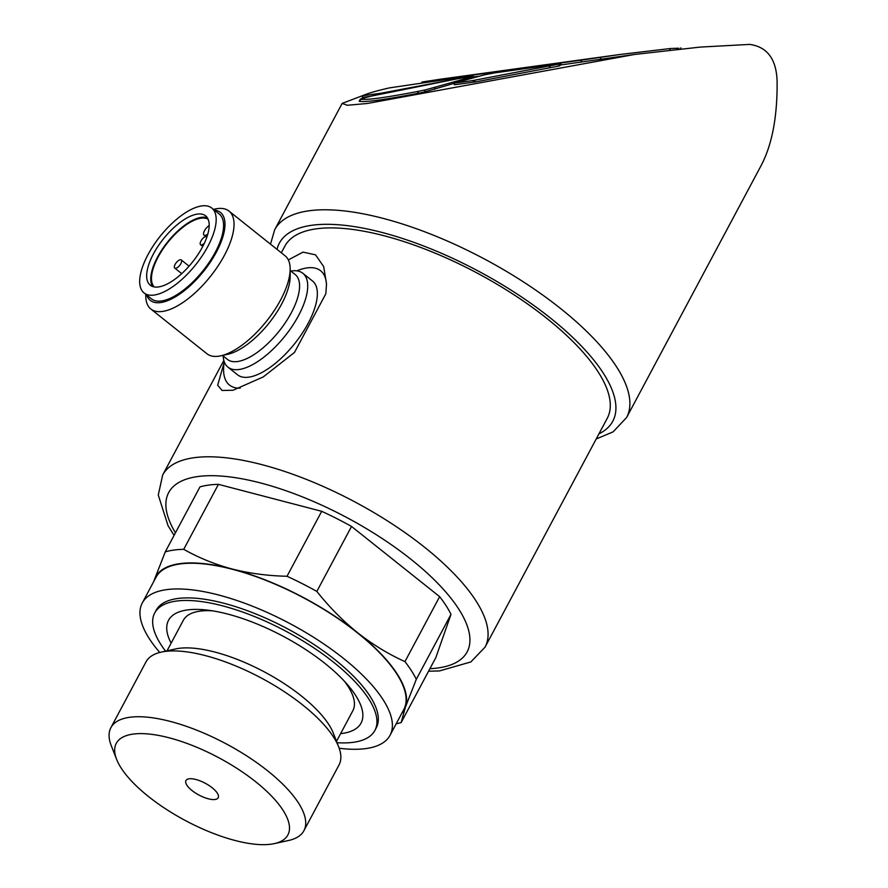 <?xml version="1.0" encoding="UTF-8"?>
<svg xmlns="http://www.w3.org/2000/svg" width="888" height="888" viewBox="0 0 888 888"><rect width="100%" height="100%" fill="white"/><g stroke="black" fill="none" stroke-linecap="round" stroke-linejoin="round"><path stroke-width="1.33" d="M205.639 236.43A5.217 2.187 -51.4 0 0 201.265 240.437A5.217 2.187 -51.4 0 0 200.577 244.677A5.217 2.187 -51.4 0 0 204.318 243.279M180.875 263.614A5.217 2.187 -51.4 0 0 181.252 259.929A5.217 2.187 -51.4 0 0 176.29 262.648A5.217 2.187 -51.4 0 0 174.747 268.087A5.217 2.187 -51.4 0 0 180.875 263.614M428.549 671.228L439.46 670.928L470.84 661.949L485.037 647.174L607.259 418.281A182.728 66.822 -151.9 0 0 546.764 318.348A182.728 66.822 -151.9 0 0 284.882 246.143L281.329 252.791M224.32 361.938L217.682 385.181L222.056 390.476L233.033 390.254L263.237 376.945L294.516 352.403L325.852 293.728L326.507 283.883L323.665 266.589L315.529 254.834L303.019 252.125L288.334 259.929M451.004 614.341L416.306 679.309A154.013 56.321 -151.9 0 0 404.95 661.627C388.422 654.167 372.638 644.522 357.587 632.711C342.668 620.645 329.093 606.881 316.838 591.408L351.526 526.451L439.638 596.658A154.013 56.321 -151.9 0 1 451.004 614.341L435.83 657.608L401.143 722.577L405.416 707.125A140.959 51.548 -151.9 0 0 357.587 632.711A140.959 51.548 -151.9 0 0 232.068 568.986A140.959 51.548 -151.9 0 0 154.39 579.675A140.959 51.548 -151.9 0 0 153.935 581.163M396.203 723.764A154.013 56.321 -151.9 0 0 401.143 722.577M316.838 591.408A154.013 56.321 -151.9 0 0 287.013 576.268C267.81 575.846 249.495 573.415 232.068 568.986C214.774 564.335 198.668 557.786 183.738 549.317A154.013 56.321 -151.9 0 0 165.279 551.859L154.39 579.675M351.526 526.451A154.013 56.321 -151.9 0 0 321.7 511.31L287.013 576.268M165.279 551.859L199.967 486.89A154.013 56.321 -151.9 0 1 218.426 484.349L183.738 549.317M401.698 713.464A140.959 51.548 -151.9 0 0 405.416 707.125L416.306 679.309M476.101 81.807L454.467 84.782L453.868 83.183L472.338 80.642A190.032 69.497 28.1 0 1 476.101 81.807L558.674 66.078C560.45 65.69 560.184 65.645 557.875 65.956M559.018 63.814C561.327 63.503 561.593 63.548 559.829 63.936C561.593 63.548 561.327 63.503 559.018 63.814L494.982 72.849L484.471 74.825L453.868 83.183M369.874 96.426L362.371 97.458A190.032 69.497 28.1 0 1 362.526 95.76L381.008 93.218L454.268 79.387M381.008 93.218L382.195 93.717M359.851 100.91L359.795 101.365C365.889 102.287 385.07 99.645 417.338 93.451L424.298 92.041L425.441 89.899L471.406 76.967L470.707 78.277M424.298 92.041L453.946 83.383M472.727 77.744L473.448 76.379L471.406 76.967C475.89 75.791 470.596 76.512 455.544 79.154L371.295 96.104L360.994 98.768L359.795 101.365M560.228 65.035L634.654 54.446L367.41 103.474L347.23 105.272L342.146 103.397L366.877 94.017M473.104 77.034L478.244 76.324M596.203 438.983L613.086 431.868L626.573 417.571L761.194 165.434C772.116 144.6 777.411 116.661 777.1 81.596C776.512 59.285 767.365 46.886 749.672 44.4L700.121 47.097L634.654 54.446M218.426 484.349L321.7 511.31M439.638 596.658L404.95 661.627M339.194 748.262A140.437 51.36 -151.9 0 0 390.054 735.275L403.785 709.556A140.437 51.36 -151.9 0 0 357.298 632.744A140.437 51.36 -151.9 0 0 156.022 577.255L142.291 602.974A140.437 51.36 -151.9 0 0 159.773 652.469M390.054 735.275A140.437 51.36 -151.9 0 0 343.567 658.463A140.437 51.36 -151.9 0 0 142.291 602.974M337.063 742.712A124.775 45.632 -151.9 0 0 374.869 730.469L376.246 727.894A124.775 45.632 -151.9 0 0 334.931 659.651A124.775 45.632 -151.9 0 0 156.099 610.356L154.734 612.92A124.775 45.632 -151.9 0 0 165.579 651.159M374.869 730.469A124.775 45.632 -151.9 0 0 333.566 662.226A124.775 45.632 -151.9 0 0 154.734 612.92M340.626 733.632A109.113 39.905 -151.9 0 0 348.118 685.392A109.113 39.905 -151.9 0 0 324.93 663.414A109.113 39.905 -151.9 0 0 207.059 610.078A109.113 39.905 -151.9 0 0 171.14 643.145M212.454 610.833A96.059 35.132 -151.9 0 0 183.361 620.257L167.033 650.837M336.519 741.325L352.836 710.755A96.059 35.132 -151.9 0 0 344.489 681.329M274.403 843.6L288.744 840.437A109.402 40.004 -151.9 0 0 303.907 830.713L339.05 764.901A109.402 40.004 -151.9 0 0 338.694 746.897L333.344 733.211A97.269 35.575 -151.9 0 0 301.465 696.037A97.269 35.575 -151.9 0 0 175.547 648.95L161.205 652.125A109.402 40.004 -151.9 0 0 146.032 661.849L110.9 727.649A109.402 40.004 -151.9 0 0 111.255 745.665L116.606 759.34A97.269 35.575 -151.9 0 0 185.337 820.523A97.269 35.575 -151.9 0 0 274.403 843.6A97.269 35.575 -151.9 0 0 255.689 781.762A97.269 35.575 -151.9 0 0 155.589 734.909A97.269 35.575 -151.9 0 0 116.606 759.34M338.694 746.897A109.402 40.004 -151.9 0 0 302.83 705.072A109.402 40.004 -151.9 0 0 161.205 652.125M303.907 830.713A109.402 40.004 -151.9 0 0 267.699 770.884A109.402 40.004 -151.9 0 0 110.9 727.649M212.154 787.756A18.271 6.682 -151.9 0 0 185.969 780.53A18.271 6.682 -151.9 0 0 198.934 795.038A18.271 6.682 -151.9 0 0 218.204 797.746A18.271 6.682 -151.9 0 0 212.154 787.756M421.634 82.728L422 82.029L440.792 79.154L620.046 54.479L581.829 60.073L580.685 62.227M423.687 82.44L424.02 81.807L581.829 60.073M678.821 48.207L670.484 48.518L620.046 54.479M558.674 66.078L559.829 63.936L472.338 80.642M362.526 95.76C367.632 93.407 376.623 90.776 389.499 87.879L463.791 76.923L464.946 76.978L464.624 77.578M465.512 77.434L465.889 76.723L454.501 78.954M425.441 89.899L418.481 91.309C386.313 97.491 367.133 100.133 360.939 99.223L360.994 98.768M418.481 91.309L417.338 93.451M326.495 285.059A73.094 30.636 -51.4 0 0 296.792 270.851M224.242 362.082A73.094 30.636 -51.4 0 0 240.193 388.156M223.166 355.988A60.04 25.164 -51.4 0 0 227.994 367.177L237.629 374.858A60.04 25.164 -51.4 0 0 294.727 343.589A60.04 25.164 -51.4 0 0 312.465 280.952L302.83 273.271A60.04 25.164 -51.4 0 0 291.73 270.929A60.04 25.164 -51.4 0 0 290.842 271.062M227.994 367.177A60.04 25.164 -51.4 0 0 285.092 335.908A60.04 25.164 -51.4 0 0 302.83 273.271M145.765 294.305L145.776 295.937A62.648 26.263 -51.4 0 0 150.849 309.035L206.993 353.779A62.648 26.263 -51.4 0 0 220.879 355.799L228.005 354.212A56.244 23.576 -51.4 0 0 269.02 323.099A56.244 23.576 -51.4 0 0 290.187 276.179L290.154 268.886A62.648 26.263 -51.4 0 0 285.081 255.788L228.938 211.044A62.648 26.263 -51.4 0 0 217.349 208.602A62.648 26.263 -51.4 0 0 215.04 209.024L213.442 209.379M220.879 355.799A62.648 26.263 -51.4 0 0 266.567 321.145A62.648 26.263 -51.4 0 0 290.154 268.886M150.849 309.035A62.648 26.263 -51.4 0 0 210.434 276.412A62.648 26.263 -51.4 0 0 228.938 211.044M146.698 295.049A56.244 23.576 -51.4 0 0 203.785 271.106A56.244 23.576 -51.4 0 0 214.374 210.123M144.089 292.973L151.504 298.879A54.301 22.766 -51.4 0 0 203.141 270.596A54.301 22.766 -51.4 0 0 219.181 213.953L211.766 208.047A54.301 22.766 -51.4 0 0 201.731 205.927A54.301 22.766 -51.4 0 0 153.546 245.366A54.301 22.766 -51.4 0 0 144.089 292.973A54.301 22.766 -51.4 0 0 195.726 264.691A54.301 22.766 -51.4 0 0 211.766 208.047M158.475 286.946A44.378 18.604 128.6 0 1 150.272 285.214A44.378 18.604 128.6 0 1 163.381 238.916A44.378 18.604 128.6 0 1 205.583 215.806A44.378 18.604 128.6 0 1 197.858 254.712A44.378 18.604 128.6 0 1 158.475 286.946M207.348 217.771A44.378 18.604 -51.4 0 0 167.455 242.158A44.378 18.604 -51.4 0 0 152.581 286.491M206.771 237.318L204.04 235.142A6.26 2.631 -51.4 0 1 207.437 226.951L209.18 225.374M204.04 235.142A6.26 2.631 -51.4 0 0 207.792 234.099M208.136 219.269A43.334 18.171 -51.4 0 0 167.799 242.435A43.334 18.171 -51.4 0 0 154.212 286.924M485.037 647.174A182.728 66.822 -151.9 0 0 424.553 547.241A182.728 66.822 -151.9 0 0 162.659 475.036L158.275 495.016L168.054 525.729L174.081 535.364M435.442 87.279L434.299 89.422M626.573 417.571A199.434 72.927 -151.9 0 0 560.55 308.502A199.434 72.927 -151.9 0 0 274.714 229.703L270.496 244.167M598.945 433.844A188.989 69.109 -151.9 0 0 550.216 317.871A188.989 69.109 -151.9 0 0 378.921 231.657A188.989 69.109 -151.9 0 0 277.012 249.362M429.903 668.697A169.153 61.86 -151.9 0 0 411.122 559.418A169.153 61.86 -151.9 0 0 227.861 476.678A169.153 61.86 -151.9 0 0 175.447 532.822M601.198 57.187L600.055 59.33M670.484 48.518L669.652 50.083M550.327 65.734L549.184 67.877M222.477 355.444L227.495 359.44A54.301 22.766 -51.4 0 0 279.132 331.157A54.301 22.766 -51.4 0 0 295.171 274.514L290.154 270.518M202.764 246.42L200.577 244.677M189.077 266.156L181.252 259.929M181.729 273.648L174.747 268.087M223.843 360.45L162.659 475.036M342.113 103.485L274.714 229.703M680.918 47.852L680.33 48.94M560.983 63.636L559.829 65.779M360.328 99.145L359.196 101.276"/></g></svg>
